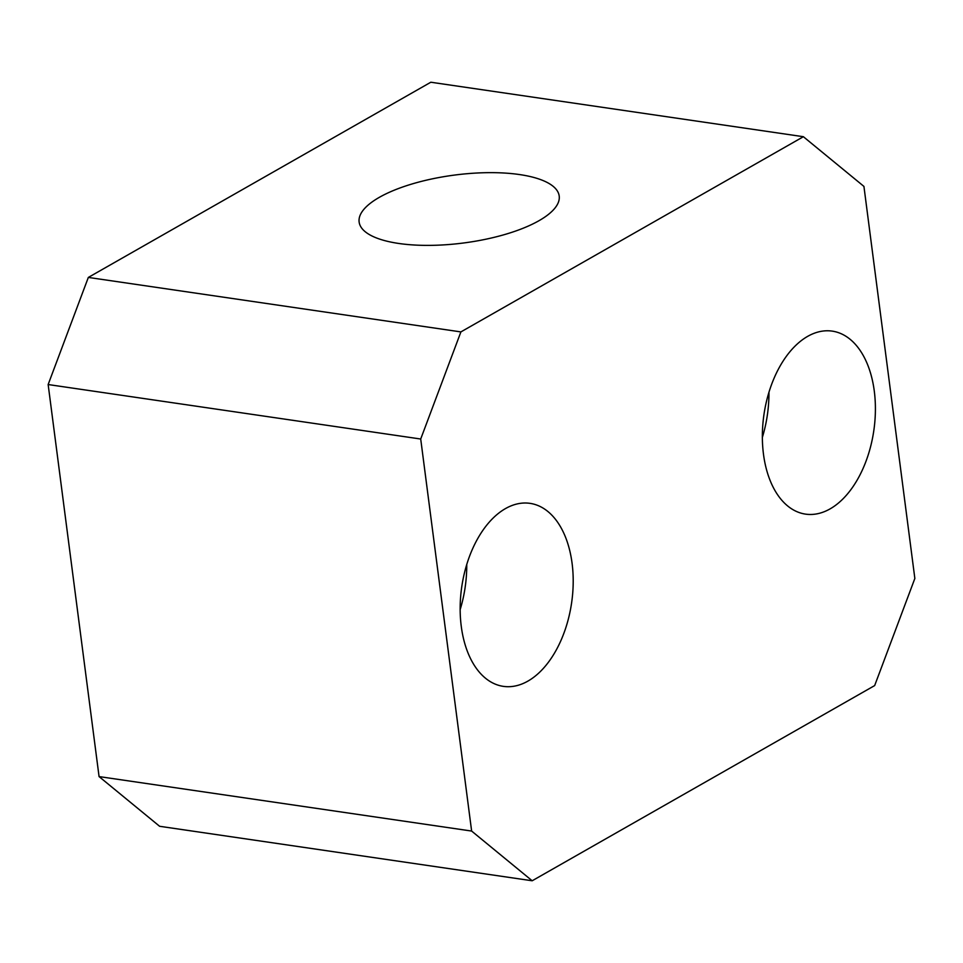 <?xml version="1.0" encoding="UTF-8"?>
<svg xmlns="http://www.w3.org/2000/svg" width="963" height="963" viewBox="0 0 963 963"><rect width="100%" height="100%" fill="white"/><g stroke="black" fill="none" stroke-linecap="round" stroke-linejoin="round"><path stroke-width="1.44" d="M874.284 391.05A92.472 55.505 98.3 0 0 832.261 331.128A92.472 55.505 98.3 0 0 763.478 454.199A92.472 55.505 98.3 0 0 805.501 514.122A92.472 55.505 98.3 0 0 874.284 391.05M572.082 563.283A92.472 55.505 98.3 0 0 530.059 503.36A92.472 55.505 98.3 0 0 461.277 626.432A92.472 55.505 98.3 0 0 503.3 686.354A92.472 55.505 98.3 0 0 572.082 563.283M398.73 243.458A100.874 34.259 172.6 0 1 359.127 222.008A100.874 34.259 172.6 0 1 412.621 183.801A100.874 34.259 172.6 0 1 519.599 174.568A100.874 34.259 172.6 0 1 559.202 196.019A100.874 34.259 172.6 0 1 505.707 234.238A100.874 34.259 172.6 0 1 398.73 243.458M803.383 136.71L863.931 186.413L914.85 578.462L874.669 685.572L532.178 880.772L159.617 826.29L99.069 776.587L48.15 384.538L88.331 277.428L430.822 82.228L803.383 136.71L460.892 331.91L420.711 439.02L48.15 384.538M88.331 277.428L460.892 331.91M99.069 776.587L471.629 831.057L420.711 439.02M471.629 831.057L532.178 880.772M460.158 609.615A92.472 55.505 98.3 0 0 466.754 564.523M762.359 437.395A92.472 55.505 98.3 0 0 768.956 392.29"/></g></svg>
